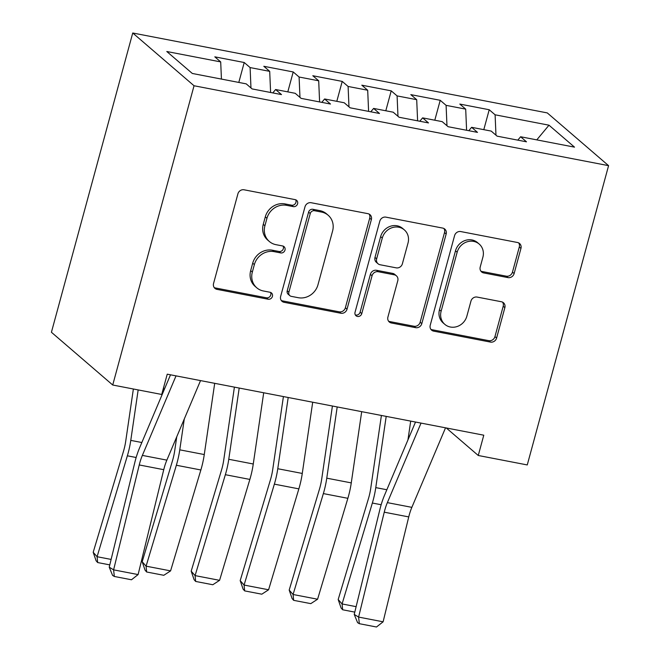 <?xml version="1.0" encoding="UTF-8"?>
<svg xmlns="http://www.w3.org/2000/svg" width="660" height="660" viewBox="0 0 660 660"><rect width="100%" height="100%" fill="white"/><g stroke="black" fill="none" stroke-linecap="round" stroke-linejoin="round"><path stroke-width="0.99" d="M297.594 203.783A3.679 3.358 130.7 0 0 295.168 199.642L244.068 189.791A5.255 4.793 130.7 0 0 237.905 193.85L213.559 283.47A5.255 4.793 130.7 0 0 214.937 288.379A5.255 4.793 130.7 0 0 217.016 289.369L268.117 299.227A3.679 3.358 130.7 0 0 271.458 292.949A3.679 3.358 130.7 0 0 270.006 292.256L263.398 290.977A16.813 15.345 130.7 0 1 256.757 287.793A16.813 15.345 130.7 0 1 252.334 272.077L254.364 264.611A16.813 15.345 130.7 0 1 274.082 251.641L280.698 252.92A3.679 3.358 130.7 0 0 284.039 246.65A3.679 3.358 130.7 0 0 282.587 245.949L275.979 244.678A16.813 15.345 130.7 0 1 269.338 241.486A16.813 15.345 130.7 0 1 264.916 225.778L266.945 218.303A16.813 15.345 130.7 0 1 286.663 205.343L293.279 206.613A3.679 3.358 130.7 0 0 297.594 203.783M269.338 241.486L267.679 240.059A16.813 15.345 130.7 0 1 263.257 224.35L265.287 216.884A16.813 15.345 130.7 0 1 285.004 203.915L291.621 205.194A3.679 3.358 130.7 0 0 295.663 199.782M214.203 287.562A5.255 4.793 130.7 0 0 215.358 287.95L266.459 297.8A3.679 3.358 130.7 0 0 270.501 292.388M256.757 287.793L255.098 286.366A16.813 15.345 130.7 0 1 250.676 270.649L252.706 263.183A16.813 15.345 130.7 0 1 272.423 250.222L279.04 251.493A3.679 3.358 130.7 0 0 283.082 246.089M507.961 277.604A5.255 4.793 130.7 0 0 514.123 273.553L520.955 248.407A5.255 4.793 130.7 0 0 519.568 243.499A5.255 4.793 130.7 0 0 517.498 242.5L460.746 231.561A5.255 4.793 130.7 0 0 454.583 235.612L430.229 325.24A5.255 4.793 130.7 0 0 431.615 330.149A5.255 4.793 130.7 0 0 433.686 331.138L490.446 342.086A5.255 4.793 130.7 0 0 496.609 338.027L504.859 307.659A5.255 4.793 130.7 0 0 503.473 302.75A5.255 4.793 130.7 0 0 501.402 301.752L477.114 297.074A5.255 4.793 130.7 0 0 470.951 301.125L466.859 316.181A14.058 12.829 130.7 0 1 444.823 324.357A14.058 12.829 130.7 0 1 441.127 311.223L457.157 252.227A14.058 12.829 130.7 0 1 479.185 244.051A14.058 12.829 130.7 0 1 482.889 257.185L480.216 267.019A5.255 4.793 130.7 0 0 481.594 271.928A5.255 4.793 130.7 0 0 483.673 272.926L507.961 277.604L506.303 276.177A5.255 4.793 130.7 0 0 512.465 272.126L519.296 246.988A5.255 4.793 130.7 0 0 518.653 242.888M483.78 435.196L167.236 374.179L161.725 394.465L112.728 385.019L194.04 85.75L608.578 165.66L527.266 464.937L478.269 455.491L483.78 435.196M371.374 219.574A5.255 4.793 130.7 0 0 369.988 214.665A5.255 4.793 130.7 0 0 367.917 213.667L311.165 202.727A5.255 4.793 130.7 0 0 305.002 206.778L280.649 296.398A5.255 4.793 130.7 0 0 282.034 301.315A5.255 4.793 130.7 0 0 284.105 302.305L340.865 313.244A5.255 4.793 130.7 0 0 347.028 309.193L371.374 219.574L369.715 218.147A5.255 4.793 130.7 0 0 369.072 214.054M385.951 217.148L442.703 228.088A5.255 4.793 130.7 0 1 444.782 229.086A5.255 4.793 130.7 0 1 446.16 233.995L421.814 323.614A5.255 4.793 130.7 0 1 415.651 327.665L391.363 322.979A5.255 4.793 130.7 0 1 389.293 321.989A5.255 4.793 130.7 0 1 387.907 317.08L397.782 280.731A5.255 4.793 130.7 0 0 396.396 275.822A5.255 4.793 130.7 0 0 394.325 274.824L378.213 271.722A5.255 4.793 130.7 0 0 372.05 275.773L361.771 313.607A3.679 3.358 130.7 0 1 356.004 315.752A3.679 3.358 130.7 0 1 355.039 312.312L379.789 221.199A5.255 4.793 130.7 0 1 385.951 217.148M194.04 85.75L132.734 33L547.272 112.91L608.578 165.66M238.804 82.434L244.216 62.51L214.813 56.843L220.696 61.908L166.798 51.513L192.316 73.466L246.213 83.861L252.095 88.918L281.498 94.586L275.616 89.529L295.21 93.307L301.092 98.365L330.495 104.032L324.613 98.975L344.215 102.754L350.097 107.811L379.492 113.479L373.609 108.421L393.212 112.2L399.094 117.257L428.497 122.925L422.614 117.868L442.216 121.646L448.09 126.704L477.493 132.371L471.611 127.314L491.213 131.093L497.095 136.15L526.49 141.817L520.608 136.76L517.795 140.143M244.216 62.51L250.099 67.576L269.701 71.354L270.608 92.491M287.801 91.88L293.213 71.956L263.818 66.289L269.701 71.354M293.213 71.956L299.096 77.022L318.697 80.792L319.605 101.937M336.806 101.326L342.218 81.403L312.815 75.735L318.697 80.792M342.218 81.403L348.1 86.46L367.694 90.238L368.602 111.383M385.803 110.773L391.215 90.849L361.812 85.181L367.694 90.238M391.215 90.849L397.097 95.906L416.699 99.685L417.607 120.829M434.8 120.219L440.212 100.295L410.817 94.627L416.699 99.685M440.212 100.295L446.094 105.352L465.696 109.131L466.603 130.276M483.805 129.657L489.217 109.742L459.814 104.074L465.696 109.131M489.217 109.742L495.099 114.799L548.996 125.194L574.514 147.147L520.608 136.76M471.611 127.314L468.798 130.696M495.099 114.799L495.973 135.185M548.996 125.194L536.778 139.87M422.614 117.868L419.793 121.25M446.094 105.352L446.968 125.738M373.609 108.421L370.796 111.804M397.097 95.906L397.972 116.292M324.613 98.975L321.799 102.358M348.1 86.46L348.975 106.846M275.616 89.529L272.795 92.912M299.096 77.022L299.97 97.4M250.099 67.576L250.973 87.953M446.284 427.969L478.269 455.491M112.728 385.019L51.422 332.269L132.734 33M220.696 61.908L221.438 79.084M281.292 300.49A5.255 4.793 130.7 0 0 282.455 300.877L339.207 311.825A5.255 4.793 130.7 0 0 345.37 307.766L369.715 218.147M314.556 210.721A3.679 3.358 130.7 0 0 310.25 213.551L288.874 292.223A3.679 3.358 130.7 0 0 291.291 296.356L298.271 297.701A16.813 15.345 130.7 0 0 317.988 284.732L332.599 230.959A16.813 15.345 130.7 0 0 328.168 215.251A16.813 15.345 130.7 0 0 321.536 212.066L314.556 210.721L312.906 209.294A3.679 3.358 130.7 0 0 308.591 212.132L310.25 213.551M289.839 295.655L288.181 294.236A3.679 3.358 130.7 0 1 287.215 290.796L308.591 212.132M328.168 215.251L326.518 213.823A16.813 15.345 130.7 0 0 319.877 210.639L321.536 212.066M312.906 209.294L319.877 210.639M388.55 321.173A5.255 4.793 130.7 0 0 389.705 321.56L413.993 326.238A5.255 4.793 130.7 0 0 420.156 322.187L444.51 232.567A5.255 4.793 130.7 0 0 443.866 228.475M396.396 275.822L394.746 274.395A5.255 4.793 130.7 0 0 392.667 273.397L376.555 270.295A5.255 4.793 130.7 0 0 370.392 274.346L360.112 312.188L361.771 313.607M355.303 314.886A3.679 3.358 130.7 0 0 360.112 312.188M408.028 243.012A14.058 12.829 130.7 0 0 404.332 229.878A14.058 12.829 130.7 0 0 382.297 238.054L376.645 258.844A5.255 4.793 130.7 0 0 378.031 263.752A5.255 4.793 130.7 0 0 380.102 264.751L396.214 267.853A5.255 4.793 130.7 0 0 402.377 263.802L408.028 243.012M404.332 229.878L402.674 228.459A14.058 12.829 130.7 0 0 380.638 236.626L382.297 238.054M378.031 263.752L376.373 262.325A5.255 4.793 130.7 0 1 374.995 257.416L380.638 236.626M480.859 271.111A5.255 4.793 130.7 0 0 482.014 271.499L506.303 276.177M479.185 244.051L477.535 242.624A14.058 12.829 130.7 0 0 455.499 250.8L457.157 252.227M444.823 324.357L443.165 322.93A14.058 12.829 130.7 0 1 439.469 309.796L455.499 250.8M430.873 329.332A5.255 4.793 130.7 0 0 432.028 329.719L488.788 340.659A5.255 4.793 130.7 0 0 494.951 336.608L503.201 306.232A5.255 4.793 130.7 0 0 502.557 302.14M133.369 389.004L125.738 441.094A26.763 9.685 100.9 0 1 123.461 451.382L93.192 552.288L97.086 556.718L127.363 455.804A40.144 14.528 -79.1 0 0 130.771 440.385L138.163 389.928M162.946 392.683L163.812 386.81M109.791 564.886L97.655 562.551L96.096 560.777L93.192 552.288M97.655 562.551L97.086 556.718L111.127 559.424M200.533 380.597L166.864 460.127A26.763 9.685 -79.1 0 0 163.746 469.681L138.105 574.58L113.602 569.852L114.329 576.469L112.579 575.388L109.23 567.171L134.871 462.272A40.144 14.528 100.9 0 1 139.549 447.942L170.511 374.806M109.23 567.171L113.602 569.852L139.243 464.954A26.763 9.685 -79.1 0 1 142.362 455.4L176.03 375.87M138.105 574.58L131.48 579.769L114.329 576.469M176.756 436.755L174.735 450.541A26.763 9.685 100.9 0 1 172.466 460.829L142.189 561.734L146.083 566.164L176.36 465.251A40.144 14.528 -79.1 0 0 179.767 449.831L184.288 418.96M170.585 570.884L163.804 575.297L146.652 571.997L146.083 566.164L170.585 570.884L200.863 469.978A40.144 14.528 -79.1 0 0 204.27 454.55L214.698 383.328M146.652 571.997L145.093 570.223L142.189 561.734M234.407 387.123L223.74 459.987A26.763 9.685 100.9 0 1 221.463 470.266L191.185 571.181L195.088 575.611L225.357 474.697A40.144 14.528 -79.1 0 0 228.764 459.278L239.2 388.047M219.582 580.33L212.8 584.743L195.657 581.443L195.088 575.611L219.582 580.33L249.859 479.424A40.144 14.528 -79.1 0 0 253.267 463.996L263.703 392.774M195.657 581.443L194.098 579.67L191.185 571.181M283.412 396.569L272.737 469.433A26.763 9.685 100.9 0 1 270.468 479.713L240.19 580.627L244.084 585.057L274.362 484.143A40.144 14.528 -79.1 0 0 277.769 468.724L288.197 397.493M268.587 589.776L261.805 594.19L244.654 590.89L244.084 585.057L268.587 589.776L298.856 488.87A40.144 14.528 -79.1 0 0 302.272 473.443L312.7 402.221M244.654 590.89L243.095 589.116L240.19 580.627M332.409 406.015L321.733 478.88A26.763 9.685 100.9 0 1 319.465 489.159L289.187 590.073L293.081 594.503L323.359 493.589A40.144 14.528 -79.1 0 0 326.766 478.17L337.202 406.939M317.584 599.222L310.802 603.636L293.65 600.336L293.081 594.503L317.584 599.222L347.861 498.316A40.144 14.528 -79.1 0 0 351.268 482.889L361.697 411.667M293.65 600.336L292.099 598.562L289.187 590.073M381.406 415.462L370.738 488.326A26.763 9.685 100.9 0 1 368.462 498.605L338.184 599.519L342.086 603.949L372.355 503.035A40.144 14.528 -79.1 0 0 375.771 487.616L386.199 416.386M407.946 439.906L410.701 421.113M354.791 612.117L342.655 609.774L341.096 608.009L338.184 599.519M342.655 609.774L342.086 603.949L356.128 606.655M445.533 427.829L411.856 507.35A26.763 9.685 -79.1 0 0 408.746 516.912L383.105 621.811L358.603 617.083L359.329 623.692L357.58 622.619L354.23 614.402L379.871 509.504A40.144 14.528 100.9 0 1 384.549 495.173L415.511 422.037M354.23 614.402L358.603 617.083L384.244 512.185A26.763 9.685 -79.1 0 1 387.362 502.631L421.03 423.101M383.105 621.811L376.48 627L359.329 623.692M285.004 203.915L286.663 205.343M265.287 216.884L266.945 218.303M263.257 224.35L264.916 225.778M279.04 251.493L280.698 252.92M272.423 250.222L274.082 251.641M252.706 263.183L254.364 264.611M250.676 270.649L252.334 272.077M266.459 297.8L268.117 299.227M215.358 287.95L217.016 289.369M291.621 205.194L293.279 206.613M345.37 307.766L347.028 309.193M339.207 311.825L340.865 313.244M282.455 300.877L284.105 302.305M287.215 290.796L288.874 292.223M444.51 232.567L446.16 233.995M420.156 322.187L421.814 323.614M413.993 326.238L415.651 327.665M389.705 321.56L391.363 322.979M392.667 273.397L394.325 274.824M376.555 270.295L378.213 271.722M370.392 274.346L372.05 275.773M374.995 257.416L376.645 258.844M482.014 271.499L483.673 272.926M439.469 309.796L441.127 311.223M503.201 306.232L504.859 307.659M494.951 336.608L496.609 338.027M488.788 340.659L490.446 342.086M432.028 329.719L433.686 331.138M519.296 246.988L520.955 248.407M512.465 272.126L514.123 273.553M127.363 455.804L136.158 457.504M130.771 440.385L141.842 442.522M166.864 460.127L142.362 455.4M163.746 469.681L139.243 464.954M176.36 465.251L200.863 469.978M179.767 449.831L204.27 454.55M225.357 474.697L249.859 479.424M228.764 459.278L253.267 463.996M274.362 484.143L298.856 488.87M277.769 468.724L302.272 473.443M323.359 493.589L347.861 498.316M326.766 478.17L351.268 482.889M372.355 503.035L381.158 504.735M375.771 487.616L386.842 489.745M411.856 507.35L387.362 502.631M408.746 516.912L384.244 512.185"/></g></svg>
